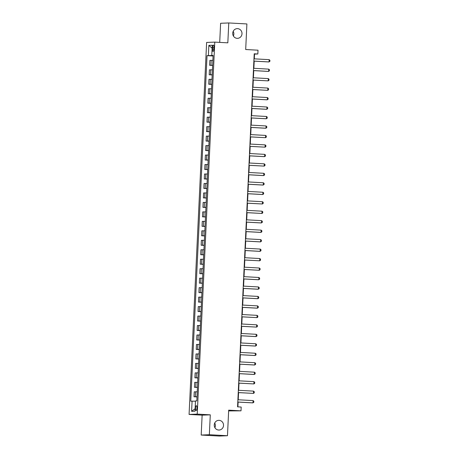<?xml version="1.0" encoding="UTF-8"?>
<svg xmlns="http://www.w3.org/2000/svg" width="459" height="459" viewBox="0 0 459 459"><rect width="100%" height="100%" fill="white"/><g stroke="black" fill="none" stroke-linecap="round" stroke-linejoin="round"><path stroke-width="0.69" d="M214.714 423.032A4.854 4.647 -92.3 0 1 214.898 427.668M219.115 420.341A4.854 4.647 -92.3 0 1 223.533 425.223A4.854 4.647 -92.3 0 1 218.656 430.037A4.854 4.647 -92.3 0 1 214.238 425.149A4.854 4.647 -92.3 0 1 219.115 420.341M233.189 31.332A4.854 4.647 -92.3 0 1 233.373 35.968M237.584 28.642A4.854 4.647 -92.3 0 1 242.002 33.524A4.854 4.647 -92.3 0 1 237.131 38.338A4.854 4.647 -92.3 0 1 232.713 33.455A4.854 4.647 -92.3 0 1 237.584 28.642M196.968 408.08A2.427 0.706 -86.8 0 0 196.395 405.681A2.427 0.706 -86.8 0 0 195.557 408.137A2.427 0.706 -86.8 0 0 196.131 410.53A2.427 0.706 -86.8 0 0 196.968 408.08M228.645 410.925L241.009 410.834L241.187 407.047L237.561 406.846L254.211 53.789L257.838 53.99L258.015 50.197L245.691 49.52L246.896 23.948L228.766 22.95L220.613 23.277L219.712 42.389M201.191 435.052L219.322 436.05L227.475 435.723L209.35 434.725L210.285 414.838L197.232 414.116L189.079 414.443L202.132 415.16L201.191 435.052L209.35 434.725M197.232 414.116L214.778 42.119L206.619 42.44L189.079 414.443M212.592 47.42L212.511 49.09A2.352 0.683 -86.8 0 0 213.062 51.414A2.352 0.683 -86.8 0 0 213.877 49.033L213.957 47.369A2.352 0.683 -86.8 0 0 213.401 45.045A2.352 0.683 -86.8 0 0 212.592 47.42L213.951 47.501M212.167 55.51L207.043 55.659L190.749 401.143L195.465 401.2M208.375 55.608L208.856 45.378L212.253 45.246L211.771 55.47L213.096 55.602M192.086 401.091L191.604 411.316L194.995 411.184L195.477 400.954L196.813 400.902L213.102 55.419L211.771 55.47M241.009 410.834L228.68 410.157L227.475 435.723M214.778 42.119L227.83 42.836L228.766 22.95M254.309 58.838L254.533 54.122L257.838 53.99M237.894 406.863L238.123 402.084M238.232 399.772L238.571 392.617M238.68 390.305L239.013 383.145M239.122 380.832L239.46 373.672M239.569 371.365L239.908 364.205M240.017 361.893L240.355 354.732M240.464 352.42L240.803 345.26M240.912 342.953L241.25 335.793M241.359 333.481L241.698 326.32M241.807 324.008L242.14 316.853M242.249 314.541L242.587 307.381M242.696 305.069L243.035 297.908M243.144 295.602L243.482 288.441M243.591 286.129L243.93 278.969M244.039 276.657L244.377 269.496M244.486 267.19L244.819 260.029M244.928 257.717L245.267 250.557M245.376 248.244L245.714 241.09M245.823 238.778L246.162 231.617M246.271 229.305L246.609 222.145M246.718 219.838L247.057 212.678M247.166 210.365L247.499 203.205M247.608 200.893L247.946 193.732M248.055 191.426L248.394 184.266M248.503 181.953L248.841 174.793M248.95 172.481L249.289 165.326M249.398 163.014L249.736 155.853M249.845 153.541L250.184 146.381M250.287 144.074L250.625 136.914M250.734 134.602L251.073 127.441M251.182 125.129L251.521 117.969M251.63 115.662L251.968 108.502M252.077 106.19L252.416 99.029M252.525 96.717L252.863 89.562M252.972 87.25L253.305 80.09M253.414 77.778L253.752 70.617M253.861 68.311L254.2 61.15M213.085 55.78L212.156 55.734M254.2 54.099L254.533 54.122M207.043 55.659L213.074 55.992M212.873 60.347L209.872 60.376L209.643 65.298L212.632 65.465M197.009 396.742L194.008 396.765L196.997 396.932M194.008 396.765L194.243 391.837L197.238 391.814M197.456 387.27L194.455 387.293L197.445 387.459M194.455 387.293L194.691 382.37L197.686 382.347M197.898 377.797L194.903 377.826L197.892 377.986M194.903 377.826L195.138 372.897L198.133 372.874M198.345 368.33L195.35 368.353L198.34 368.52M195.35 368.353L195.58 363.43L198.581 363.402M198.793 358.858L195.798 358.881L198.787 359.047M195.798 358.881L196.027 353.958L199.028 353.935M199.24 349.385L196.245 349.414L199.229 349.574M196.245 349.414L196.475 344.485L199.47 344.462M199.688 339.918L196.687 339.941L199.676 340.108M196.687 339.941L196.922 335.018L199.917 334.99M200.135 330.446L197.135 330.469L200.124 330.635M197.135 330.469L197.37 325.546L200.365 325.523M200.577 320.979L197.582 321.002L200.572 321.168M197.582 321.002L197.818 316.073L200.812 316.05M201.025 311.506L198.03 311.529L201.019 311.695M198.03 311.529L198.259 306.606L201.26 306.583M201.472 302.033L198.477 302.062L201.467 302.223M198.477 302.062L198.707 297.134L201.708 297.111M201.92 292.567L198.925 292.59L201.908 292.756M198.925 292.59L199.154 287.667L202.149 287.638M202.367 283.094L199.367 283.117L202.356 283.283M199.367 283.117L199.602 278.194L202.597 278.171M202.815 273.621L199.814 273.65L202.803 273.811M199.814 273.65L200.049 268.722L203.044 268.699M203.262 264.154L200.262 264.177L203.251 264.344M200.262 264.177L200.497 259.255L203.492 259.226M203.704 254.682L200.709 254.705L203.698 254.871M200.709 254.705L200.939 249.782L203.939 249.759M204.152 245.215L201.157 245.238L204.146 245.404M201.157 245.238L201.386 240.309L204.387 240.286M204.599 235.742L201.604 235.765L204.588 235.932M201.604 235.765L201.834 230.843L204.834 230.82M205.047 226.27L202.052 226.298L205.035 226.459M202.052 226.298L202.281 221.37L205.276 221.347M205.494 216.803L202.494 216.826L205.483 216.992M202.494 216.826L202.729 211.903L205.724 211.874M205.942 207.33L202.941 207.353L205.93 207.52M202.941 207.353L203.176 202.43L206.171 202.408M206.384 197.858L203.389 197.886L206.378 198.047M203.389 197.886L203.624 192.958L206.619 192.935M206.831 188.391L203.836 188.414L206.825 188.58M203.836 188.414L204.066 183.491L207.066 183.462M207.279 178.918L204.284 178.941L207.273 179.108M204.284 178.941L204.513 174.018L207.514 173.995M207.726 169.451L204.731 169.474L207.715 169.635M204.731 169.474L204.961 164.546L207.956 164.523M208.174 159.979L205.173 160.002L208.162 160.168M205.173 160.002L205.408 155.079L208.403 155.056M208.621 150.506L205.621 150.535L208.61 150.695M205.621 150.535L205.856 145.606L208.851 145.583M209.063 141.039L206.068 141.062L209.057 141.229M206.068 141.062L206.303 136.139L209.298 136.111M209.511 131.567L206.516 131.59L209.505 131.756M206.516 131.59L206.745 126.667L209.746 126.644M209.958 122.094L206.963 122.123L209.952 122.283M206.963 122.123L207.193 117.194L210.193 117.171M210.406 112.627L207.411 112.65L210.394 112.816M207.411 112.65L207.64 107.727L210.635 107.699M210.853 103.155L207.852 103.177L210.842 103.344M207.852 103.177L208.088 98.255L211.083 98.232M211.301 93.682L208.3 93.711L211.289 93.871M208.3 93.711L208.535 88.782L211.53 88.759M211.748 84.215L208.747 84.238L211.737 84.404M208.747 84.238L208.983 79.315L211.978 79.292M212.19 74.742L209.195 74.771L212.184 74.932M209.195 74.771L209.424 69.843L212.425 69.82M212.637 65.276L209.643 65.298M212.115 48.201L208.856 45.378M191.604 411.316L195.109 408.717M210.285 414.838L202.132 415.16M253.976 58.821L269.169 59.659L269.921 60.284L269.869 61.42L268.67 61.948L253.867 61.127M269.169 59.659L269.066 61.931L253.867 61.093M253.529 68.288L268.727 69.125L269.473 69.757L269.422 70.893L268.222 71.415L253.42 70.6M268.727 69.125L268.618 71.403L253.42 70.56M253.081 77.76L268.28 78.598L269.031 79.223L268.974 80.359L268.171 80.87L252.972 80.073M268.28 78.598L268.171 80.87L252.972 80.032M252.634 87.233L267.832 88.071L268.584 88.696L268.526 89.832L267.723 90.343L252.525 89.539M267.832 88.071L267.723 90.343L252.53 89.505M252.186 96.7L267.385 97.537L268.136 98.169L268.085 99.305L266.88 99.827L252.077 99.012M267.385 97.537L267.276 99.81L252.083 98.972M251.744 106.172L266.937 107.01L267.689 107.635L267.637 108.772L266.432 109.299L251.635 108.485M266.937 107.01L266.834 109.282L251.635 108.444M251.297 115.639L266.49 116.483L267.241 117.108L267.19 118.244L265.99 118.766L251.188 117.952M266.49 116.483L266.386 118.755L251.188 117.917M250.849 125.112L266.048 125.95L266.794 126.575L266.742 127.717L265.543 128.239L250.74 127.424M266.048 125.95L265.939 128.222L250.74 127.384M250.402 134.585L265.6 135.422L266.352 136.048L266.295 137.184L265.491 137.694L250.293 136.891M265.6 135.422L265.491 137.694L250.293 136.857M249.954 144.051L265.153 144.889L265.904 145.52L265.847 146.656L265.044 147.167L249.845 146.364M265.153 144.889L265.044 147.167L249.845 146.329M249.507 153.524L264.705 154.362L265.457 154.987L265.405 156.123L264.2 156.651L249.398 155.836M264.705 154.362L264.596 156.634L249.403 155.796M249.059 162.997L264.258 163.834L265.009 164.46L264.958 165.596L264.154 166.106L248.956 165.303M264.258 163.834L264.154 166.106L248.956 165.269M248.617 172.464L263.81 173.301L264.562 173.932L264.51 175.068L263.311 175.59L248.508 174.776M263.81 173.301L263.707 175.573L248.508 174.736M248.17 181.936L263.368 182.774L264.114 183.399L264.063 184.535L262.864 185.063L248.061 184.248M263.368 182.774L263.259 185.046L248.061 184.208M247.722 191.403L262.921 192.246L263.667 192.872L263.615 194.008L262.416 194.53L247.613 193.715M262.921 192.246L262.812 194.518L247.613 193.681M247.275 200.876L262.473 201.713L263.225 202.339L263.168 203.48L262.364 203.985L247.166 203.188M262.473 201.713L262.364 203.985L247.166 203.148M246.827 210.348L262.026 211.186L262.777 211.811L262.72 212.947L261.917 213.458L246.718 212.655M262.026 211.186L261.917 213.458L246.724 212.62M246.38 219.815L261.578 220.653L262.33 221.284L262.278 222.42L261.073 222.942L246.271 222.127M261.578 220.653L261.469 222.931L246.276 222.093M245.938 229.288L261.131 230.125L261.882 230.751L261.831 231.887L260.626 232.415L245.829 231.6M261.131 230.125L261.028 232.397L245.829 231.56M245.49 238.76L260.683 239.598L261.435 240.223L261.383 241.359L260.184 241.887L245.381 241.067M260.683 239.598L260.58 241.87L245.381 241.032M245.043 248.227L260.242 249.065L260.987 249.696L260.936 250.832L259.737 251.354L244.934 250.539M260.242 249.065L260.133 251.337L244.934 250.499M244.595 257.7L259.794 258.537L260.546 259.163L260.488 260.299L259.685 260.81L244.486 260.012M259.794 258.537L259.685 260.81L244.486 259.972M244.148 267.167L259.346 268.01L260.098 268.635L260.041 269.772L259.237 270.282L244.039 269.479M259.346 268.01L259.237 270.282L244.045 269.444M243.7 276.639L258.899 277.477L259.651 278.102L259.599 279.244L258.394 279.766L243.591 278.952M258.899 277.477L258.79 279.749L243.597 278.911M243.259 286.112L258.451 286.95L259.203 287.575L259.151 288.711L257.947 289.239L243.15 288.418M258.451 286.95L258.348 289.222L243.15 288.384M242.811 295.579L258.004 296.416L258.756 297.048L258.704 298.184L257.505 298.706L242.702 297.891M258.004 296.416L257.901 298.694L242.702 297.857M242.363 305.051L257.562 305.889L258.308 306.514L258.256 307.65L257.057 308.178L242.254 307.364M257.562 305.889L257.453 308.161L242.254 307.323M241.916 314.524L257.115 315.362L257.866 315.987L257.809 317.123L257.006 317.634L241.807 316.83M257.115 315.362L257.006 317.634L241.807 316.796M241.468 323.991L256.667 324.829L257.419 325.46L257.361 326.596L256.558 327.101L241.359 326.303M256.667 324.829L256.558 327.101L241.365 326.263M241.021 333.464L256.22 334.301L256.971 334.927L256.92 336.063L255.715 336.59L240.912 335.776M256.22 334.301L256.111 336.573L240.918 335.736M240.579 342.936L255.772 343.774L256.524 344.399L256.472 345.535L255.267 346.057L240.47 345.243M255.772 343.774L255.669 346.046L240.47 345.208M240.132 352.403L255.324 353.241L256.076 353.866L256.024 355.008L254.825 355.53L240.023 354.715M255.324 353.241L255.221 355.513L240.023 354.675M239.684 361.876L254.883 362.713L255.629 363.339L255.577 364.475L254.378 365.003L239.575 364.182M254.883 362.713L254.774 364.985L239.575 364.148M239.237 371.342L254.435 372.18L255.181 372.811L255.129 373.947L253.93 374.469L239.128 373.655M254.435 372.18L254.326 374.458L239.128 373.62M238.789 380.815L253.988 381.653L254.739 382.278L254.682 383.414L253.879 383.925L238.68 383.127M253.988 381.653L253.879 383.925L238.68 383.087M238.341 390.288L253.54 391.125L254.292 391.751L254.234 392.887L253.431 393.397L238.232 392.594M253.54 391.125L253.431 393.397L238.238 392.56M237.894 399.755L253.093 400.592L253.844 401.223L253.793 402.359L252.588 402.882L237.785 402.067M253.093 400.592L252.984 402.864L237.791 402.027M210.974 65.247L211.209 60.318M210.526 74.714L210.761 69.791M210.084 84.186L210.314 79.264M209.637 93.659L209.866 88.73M209.189 103.126L209.419 98.203M208.742 112.598L208.971 107.67M208.294 122.065L208.529 117.143M207.847 131.538L208.082 126.615M207.399 141.011L207.634 136.082M206.957 150.477L207.187 145.555M206.51 159.95L206.739 155.027M206.062 169.423L206.292 164.494M205.615 178.89L205.85 173.967M205.167 188.362L205.403 183.434M204.72 197.829L204.955 192.906M204.278 207.302L204.507 202.379M203.83 216.774L204.06 211.846M203.383 226.241L203.612 221.318M202.935 235.714L203.171 230.791M202.488 245.186L202.723 240.258M202.04 254.653L202.276 249.73M201.599 264.126L201.828 259.197M201.151 273.593L201.381 268.67M200.703 283.065L200.933 278.143M200.256 292.538L200.485 287.609M199.808 302.005L200.044 297.082M199.361 311.477L199.596 306.555M198.913 320.95L199.149 316.021M198.472 330.417L198.701 325.494M198.024 339.889L198.254 334.961M197.577 349.356L197.806 344.434M197.129 358.829L197.364 353.906M196.681 368.302L196.917 363.373M196.234 377.768L196.469 372.846M195.792 387.241L196.022 382.318M195.345 396.714L195.574 391.785M213.871 49.165L212.511 49.09"/></g></svg>
